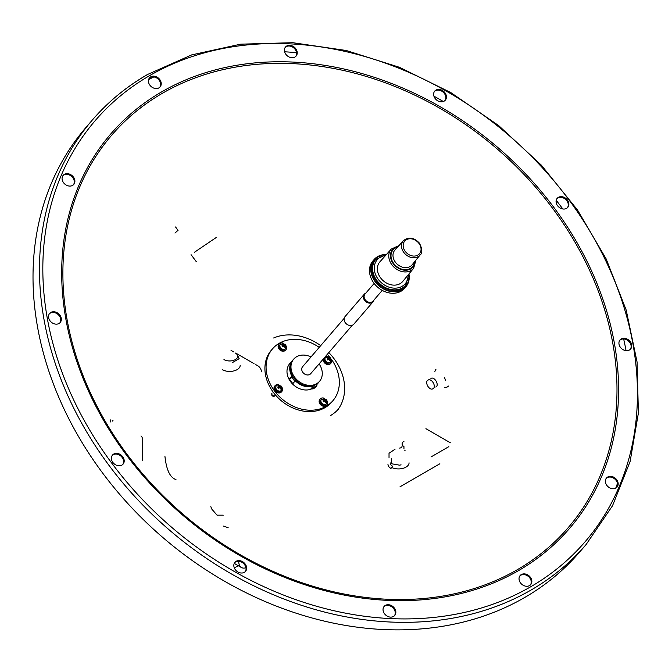 <?xml version="1.0" encoding="UTF-8"?>
<svg xmlns="http://www.w3.org/2000/svg" width="672" height="672" viewBox="0 0 672 672"><rect width="100%" height="100%" fill="white"/><g stroke="black" fill="none" stroke-linecap="round" stroke-linejoin="round"><path stroke-width="1.01" d="M330.12 362.351A3.284 2.629 -139.3 0 1 325.315 361.494A3.284 2.629 -139.3 0 1 325.13 358.075M331.38 359.318A4.46 3.57 -139.3 0 1 331.036 363.082A4.46 3.57 -139.3 0 1 324.484 361.964A4.46 3.57 -139.3 0 1 323.618 358.63M330.859 363.275A4.46 3.57 -139.3 0 1 330.691 363.485A4.46 3.57 -139.3 0 1 324.131 362.368A4.46 3.57 -139.3 0 1 323.274 359.033M328.213 358.285A0.958 0.764 -139.3 0 1 328.222 358.193L327.104 359.083L327.76 359.974L329.011 359.268L329.767 360.587L330.565 360.142L329.918 358.756L330.767 358.285L330.12 357.395L329.129 357.68A0.958 0.764 -139.3 0 1 329.23 357.714M330.725 361.83A3.41 2.73 -139.3 0 1 325.668 361.032A3.41 2.73 -139.3 0 1 325.559 357.395L330.75 357.832L330.725 361.83M329.129 357.68L328.112 356.782L327.306 357.227L328.222 358.193M325.517 356.42A4.46 3.57 -139.3 0 1 327.944 356.37M328.264 358.252L327.298 359.318M330.271 358.554L329.801 357.916L328.7 358.537L327.55 357.437M327.793 357.302L328.112 356.782M328.7 358.537L329.171 357.748M329.801 357.916L330.12 357.395M330.078 360.419L329.179 359.192L329.918 358.756M285.012 349.02A3.284 2.629 -139.3 0 1 280.216 348.163A3.284 2.629 -139.3 0 1 280.031 344.744M286.272 345.988A4.46 3.57 -139.3 0 1 285.936 349.751A4.46 3.57 -139.3 0 1 279.376 348.625A4.46 3.57 -139.3 0 1 279.174 343.938A4.46 3.57 -139.3 0 1 282.845 343.039M285.751 349.944A4.46 3.57 -139.3 0 1 285.592 350.154A4.46 3.57 -139.3 0 1 279.031 349.037A4.46 3.57 -139.3 0 1 278.83 344.341A4.46 3.57 -139.3 0 1 279.006 344.148M283.105 344.954A0.958 0.764 -139.3 0 1 283.122 344.862L282.005 345.752L282.66 346.643L283.903 345.937L284.668 347.256L285.466 346.811L284.81 345.425L285.667 344.954L285.012 344.064L284.029 344.35A0.958 0.764 -139.3 0 1 284.13 344.383M285.625 348.499A3.41 2.73 -139.3 0 1 280.568 347.701A3.41 2.73 -139.3 0 1 280.459 344.064L285.65 344.501L285.625 348.499M284.029 344.35L283.004 343.451L282.206 343.896L283.122 344.862M283.164 344.921L282.198 345.988M285.172 345.223L284.701 344.585L283.592 345.198L282.45 344.106M282.694 343.972L283.004 343.451M283.592 345.198L284.071 344.417M284.701 344.585L285.012 344.064M284.97 347.08L284.08 345.862L284.81 345.425M392.465 463.924L399.638 465.184L401.058 464.814M391.062 467.132A10.542 6.09 -0 0 0 402.553 468.451A10.542 6.09 -0 0 0 409.063 462.832M390.163 462.832A8.358 4.822 -0 0 0 392.608 466.242M387.971 464.268A10.542 6.09 -0 0 0 391.062 468.569M404.569 450.131L405.056 450.4M389.029 457.867L389.029 453.256L395.044 449.224M391.566 458.732L391.566 463.344M315.672 386.795L313.79 388.063L315.672 386.795M316.672 386.207A2.671 0.42 -37 0 1 314.37 388.13A2.671 0.42 -37 0 1 312.656 388.92A2.671 0.42 -37 0 1 312.908 388.416A2.671 0.42 -37 0 1 315.202 386.492A2.671 0.42 -37 0 1 316.924 385.703A2.671 0.42 -37 0 1 316.672 386.207M311.002 356.941A17.018 13.616 40.7 0 0 293.723 359.134L292.992 359.982A17.018 13.616 40.7 0 0 293.95 378.118A17.018 13.616 40.7 0 0 318.805 382.158L319.536 381.31A17.018 13.616 40.7 0 0 319.099 363.896M293.723 359.134A17.018 13.616 40.7 0 0 294.672 377.278A17.018 13.616 40.7 0 0 319.536 381.31M344.198 318.293L302.576 366.744A5.334 4.267 40.7 0 0 302.879 372.431A5.334 4.267 40.7 0 0 310.674 373.699L352.296 325.248M364.451 294.025L365.828 293.11A5.796 4.637 40.7 0 0 364.451 294.025A5.796 4.637 40.7 0 0 364.283 294.21L345.03 316.621A5.796 4.637 40.7 0 0 345.358 322.795A5.796 4.637 40.7 0 0 353.825 324.173L373.078 301.762A5.796 4.637 40.7 0 0 373.229 301.568A5.796 4.637 40.7 0 0 373.909 300.09M364.283 294.21A5.796 4.637 40.7 0 0 364.61 300.384A5.796 4.637 40.7 0 0 373.078 301.762M365.098 293.975A5.334 4.267 40.7 0 0 364.946 294.143A5.334 4.267 40.7 0 0 365.249 299.83A5.334 4.267 40.7 0 0 373.044 301.098A5.334 4.267 40.7 0 0 373.187 300.913M386.392 254.537A20.941 16.758 40.7 0 0 374.102 259.535L372.859 260.98A20.941 16.758 40.7 0 0 374.035 283.298A20.941 16.758 40.7 0 0 404.628 288.271L405.871 286.818A20.941 16.758 40.7 0 0 408.954 273.924M374.102 259.535A20.941 16.758 40.7 0 0 375.278 281.854A20.941 16.758 40.7 0 0 405.871 286.818M398.975 245.574L391.264 249.077L379.932 261.786A15.053 12.046 40.7 0 0 380.654 277.964A15.053 12.046 40.7 0 0 402.772 281.4L413.624 268.279L415.926 260.131M292.874 376.547L292.219 377.32A13.23 10.592 40.7 0 0 294.916 381.2M316.378 384.972L317.453 383.72A17.094 13.675 40.7 0 0 318.419 382.721A17.094 13.675 40.7 0 0 319.208 381.696M319.225 347.365A39.799 31.853 40.7 0 0 279.25 343.283A39.799 31.853 40.7 0 0 272.521 348.852A39.799 31.853 40.7 0 0 278.032 395.178A39.799 31.853 40.7 0 0 326.164 406.283A39.799 31.853 40.7 0 0 332.9 400.722A39.799 31.853 40.7 0 0 331.363 359.226M329.44 356.731A39.799 31.853 40.7 0 0 327.323 354.32M332.9 400.722L331.724 402.091A39.799 31.853 -139.3 0 1 324.988 407.66A39.799 31.853 -139.3 0 1 276.856 396.547A39.799 31.853 -139.3 0 1 271.337 350.221L272.521 348.852M236.132 561.296A6.964 5.578 40.7 0 0 234.948 562.271A6.964 5.578 40.7 0 0 235.914 570.385A6.964 5.578 40.7 0 0 244.339 572.326A6.964 5.578 40.7 0 0 245.524 571.351A6.964 5.578 40.7 0 0 244.558 563.245A6.964 5.578 40.7 0 0 236.132 561.296M245.204 571.687A6.964 5.578 40.7 0 0 243.76 563.732A6.964 5.578 40.7 0 0 235.536 561.994A6.964 5.578 40.7 0 0 234.671 562.64M385.333 605.405A6.964 5.578 40.7 0 0 384.157 606.379A6.964 5.578 40.7 0 0 385.123 614.485A6.964 5.578 40.7 0 0 393.548 616.434A6.964 5.578 40.7 0 0 394.724 615.46A6.964 5.578 40.7 0 0 393.767 607.345A6.964 5.578 40.7 0 0 385.333 605.405M394.414 615.787A6.964 5.578 40.7 0 0 392.969 607.841A6.964 5.578 40.7 0 0 384.737 606.102A6.964 5.578 40.7 0 0 383.88 606.74M521.329 574.56A6.964 5.578 40.7 0 0 520.153 575.534A6.964 5.578 40.7 0 0 521.119 583.649A6.964 5.578 40.7 0 0 529.544 585.589A6.964 5.578 40.7 0 0 530.72 584.615A6.964 5.578 40.7 0 0 529.754 576.509A6.964 5.578 40.7 0 0 521.329 574.56M530.41 584.951A6.964 5.578 40.7 0 0 528.965 576.996A6.964 5.578 40.7 0 0 520.733 575.257A6.964 5.578 40.7 0 0 519.876 575.896M607.673 477.036A6.964 5.578 40.7 0 0 606.497 478.01A6.964 5.578 40.7 0 0 607.463 486.125A6.964 5.578 40.7 0 0 615.888 488.065A6.964 5.578 40.7 0 0 617.064 487.091A6.964 5.578 40.7 0 0 616.098 478.985A6.964 5.578 40.7 0 0 607.673 477.036M616.745 487.427A6.964 5.578 40.7 0 0 615.308 479.472A6.964 5.578 40.7 0 0 607.076 477.733A6.964 5.578 40.7 0 0 606.211 478.38M621.23 338.965A6.964 5.578 40.7 0 0 620.054 339.94A6.964 5.578 40.7 0 0 621.012 348.046A6.964 5.578 40.7 0 0 629.446 349.994A6.964 5.578 40.7 0 0 630.622 349.02A6.964 5.578 40.7 0 0 629.656 340.906A6.964 5.578 40.7 0 0 621.23 338.965M630.302 349.348A6.964 5.578 40.7 0 0 628.858 341.401A6.964 5.578 40.7 0 0 620.634 339.662A6.964 5.578 40.7 0 0 619.769 340.301M558.365 197.341A6.964 5.578 40.7 0 0 557.189 198.316A6.964 5.578 40.7 0 0 558.155 206.422A6.964 5.578 40.7 0 0 566.58 208.362A6.964 5.578 40.7 0 0 567.756 207.388A6.964 5.578 40.7 0 0 566.79 199.282A6.964 5.578 40.7 0 0 558.365 197.341M567.437 207.724A6.964 5.578 40.7 0 0 565.992 199.769A6.964 5.578 40.7 0 0 557.768 198.03A6.964 5.578 40.7 0 0 556.903 198.677M435.926 90.107A6.964 5.578 40.7 0 0 434.75 91.081A6.964 5.578 40.7 0 0 435.708 99.187A6.964 5.578 40.7 0 0 444.133 101.136A6.964 5.578 40.7 0 0 445.318 100.162A6.964 5.578 40.7 0 0 444.352 92.047A6.964 5.578 40.7 0 0 435.926 90.107M444.998 100.489A6.964 5.578 40.7 0 0 443.554 92.534A6.964 5.578 40.7 0 0 435.33 90.804A6.964 5.578 40.7 0 0 434.465 91.442M286.717 45.998A6.964 5.578 40.7 0 0 285.541 46.973A6.964 5.578 40.7 0 0 286.507 55.087A6.964 5.578 40.7 0 0 294.932 57.028A6.964 5.578 40.7 0 0 296.108 56.053A6.964 5.578 40.7 0 0 295.142 47.947A6.964 5.578 40.7 0 0 286.717 45.998M295.789 56.389A6.964 5.578 40.7 0 0 294.344 48.434A6.964 5.578 40.7 0 0 286.121 46.696A6.964 5.578 40.7 0 0 285.256 47.342M150.721 76.843A6.964 5.578 40.7 0 0 149.545 77.818A6.964 5.578 40.7 0 0 150.511 85.924A6.964 5.578 40.7 0 0 158.936 87.872A6.964 5.578 40.7 0 0 160.112 86.898A6.964 5.578 40.7 0 0 159.146 78.784A6.964 5.578 40.7 0 0 150.721 76.843M159.802 87.226A6.964 5.578 40.7 0 0 158.357 79.279A6.964 5.578 40.7 0 0 150.125 77.54A6.964 5.578 40.7 0 0 149.268 78.179M64.378 174.367A6.964 5.578 40.7 0 0 63.202 175.342A6.964 5.578 40.7 0 0 64.168 183.448A6.964 5.578 40.7 0 0 72.593 185.396A6.964 5.578 40.7 0 0 73.769 184.422A6.964 5.578 40.7 0 0 72.803 176.308A6.964 5.578 40.7 0 0 64.378 174.367M73.458 184.75A6.964 5.578 40.7 0 0 72.013 176.803A6.964 5.578 40.7 0 0 63.781 175.064A6.964 5.578 40.7 0 0 62.924 175.703M50.828 312.438A6.964 5.578 40.7 0 0 49.644 313.412A6.964 5.578 40.7 0 0 50.61 321.527A6.964 5.578 40.7 0 0 59.035 323.467A6.964 5.578 40.7 0 0 60.22 322.493A6.964 5.578 40.7 0 0 59.254 314.387A6.964 5.578 40.7 0 0 50.828 312.438M59.9 322.829A6.964 5.578 40.7 0 0 58.456 314.874A6.964 5.578 40.7 0 0 50.232 313.135A6.964 5.578 40.7 0 0 49.367 313.774M113.694 454.07A6.964 5.578 40.7 0 0 112.51 455.045A6.964 5.578 40.7 0 0 113.476 463.151A6.964 5.578 40.7 0 0 121.901 465.1A6.964 5.578 40.7 0 0 123.077 464.125A6.964 5.578 40.7 0 0 122.119 456.011A6.964 5.578 40.7 0 0 113.694 454.07M122.766 464.453A6.964 5.578 40.7 0 0 121.321 456.498A6.964 5.578 40.7 0 0 113.089 454.759A6.964 5.578 40.7 0 0 112.232 455.406M147.269 74.693A325.576 260.534 40.7 0 0 92.165 120.229L85.697 127.764A325.576 260.534 40.7 0 0 130.788 506.738A325.576 260.534 40.7 0 0 524.538 597.584A325.576 260.534 40.7 0 0 579.642 552.056L586.11 544.522L612.511 505.764L630.126 461.446L638.4 413.02L637.073 362.023L626.212 310.111L606.161 258.913L577.567 210.084L541.355 165.161L498.674 125.588L450.895 92.627L399.538 67.326L346.24 50.501L292.706 42.697L240.643 44.176L191.722 54.886L147.496 74.508C126.286 86.772 107.839 102.018 92.165 120.229A325.576 260.534 40.7 0 0 137.256 499.212A325.576 260.534 40.7 0 0 531.006 590.058A325.576 260.534 40.7 0 0 586.11 544.522M330.422 415.615A49.468 39.589 40.7 0 0 338.789 408.694M337.68 409.92A49.468 39.589 40.7 0 0 328.81 352.59M320.712 345.635A49.468 39.589 40.7 0 0 273.622 337.982M313.034 385.736L313.312 386.106A17.094 13.675 40.7 0 1 295.277 380.78L295.94 380.394M292.429 375.791L291.824 376.144A17.094 13.675 40.7 0 1 292.488 360.444L289.741 363.644A17.094 13.675 40.7 0 0 291.917 383.326A17.094 13.675 40.7 0 0 312.362 388.542M293.395 359.52A17.094 13.675 40.7 0 0 292.488 360.444M615.72 488.158A324.047 259.316 40.7 0 0 617.476 483.386M626.06 350.65A324.047 259.316 40.7 0 0 623.65 338.974M562.808 208.967A324.047 259.316 40.7 0 0 556.198 200.273M443.318 101.506A324.047 259.316 40.7 0 0 433.919 96.163M296.579 52.693A324.047 259.316 40.7 0 0 284.634 51.794M153.829 76.927A324.047 259.316 40.7 0 0 148.596 79.615M312.236 388.366A17.094 13.675 -139.3 0 1 310.918 388.886L313.312 386.106M295.277 380.78L292.891 383.561A17.094 13.675 -139.3 0 1 289.43 378.924L291.824 376.144M292.219 377.32L289.43 378.924M210.84 506.604L211.655 508.931L217.224 515.365M217.064 515.155L223.28 515.172M435.842 387.038A4.964 2.864 -120 0 0 436.59 386.526A4.964 2.864 -120 0 0 435.725 380.503A4.964 2.864 -120 0 0 430.912 378.487M432.961 388.702A4.964 2.864 -120 0 0 433.709 388.189A4.964 2.864 -120 0 0 432.844 382.166A4.964 2.864 -120 0 0 428.03 380.15M427.274 380.663A4.964 2.864 -120 0 0 428.266 386.854A4.964 2.864 -120 0 0 433.129 388.525M223.499 526.117L228.178 527.73M175.543 226.968L178.046 230.328A190.109 152.132 40.7 0 0 174.972 233.058M196.291 261.685L191.058 254.654M435.96 369.281A10.601 6.115 -120 0 0 434.893 371.54M444.604 387.248A10.601 6.115 -120 0 0 447.502 386.845A10.601 6.115 -120 0 0 448.451 386.056M280.921 390.76A3.284 2.629 -139.3 0 1 276.116 389.894A3.284 2.629 -139.3 0 1 275.932 386.476M282.181 387.727A4.46 3.57 -139.3 0 1 281.837 391.482A4.46 3.57 -139.3 0 1 275.285 390.365A4.46 3.57 -139.3 0 1 275.075 385.678A4.46 3.57 -139.3 0 1 278.746 384.77M281.66 391.675A4.46 3.57 -139.3 0 1 281.492 391.894A4.46 3.57 -139.3 0 1 274.932 390.768A4.46 3.57 -139.3 0 1 274.73 386.081A4.46 3.57 -139.3 0 1 274.915 385.888M275.176 395.354A1.932 1.546 -139.3 0 1 272.278 394.951M274.915 395.657A1.932 1.546 -139.3 0 1 272 393.145M274.789 395.808A1.932 1.546 -139.3 0 1 271.891 395.405M279.014 386.694A0.958 0.764 -139.3 0 1 279.023 386.593L277.906 387.492L278.561 388.382L279.812 387.677L280.568 388.996L281.366 388.542L280.72 387.164L281.568 386.694L280.921 385.795L279.93 386.089A0.958 0.764 -139.3 0 1 280.031 386.114M281.526 390.239A3.41 2.73 -139.3 0 1 276.469 389.432A3.41 2.73 -139.3 0 1 276.36 385.795L281.551 386.232L281.526 390.239M279.93 386.089L278.914 385.182L278.107 385.636L279.023 386.593M272.143 395.102A1.932 1.546 -139.3 0 1 272.126 392.994M279.065 386.66L278.099 387.727M281.072 386.963L280.602 386.316L279.502 386.938L278.351 385.846M278.594 385.703L278.914 385.182M279.502 386.938L279.972 386.148M280.602 386.316L280.921 385.795M280.879 388.819L279.98 387.593L280.72 387.164M235.343 353.027A8.047 4.645 180 0 1 235.343 359.596A8.047 4.645 180 0 1 223.961 359.596M236.771 353.237L239.14 358.697L232.193 362.712M222.197 369.642A10.542 6.09 -0 0 0 233.688 370.961A10.542 6.09 -0 0 0 240.198 365.341M238.249 565.69L234.335 567.949M110.578 419.916L110.578 421.949M231.034 350.372L233.881 352.019M237.325 354.01L254.008 363.636M255.797 364.669L258.056 365.971A4.78 2.755 60 0 1 261.433 371.826M140.977 435.96A1.848 1.067 60 0 1 142.279 438.22L142.279 460.32M112.652 421.117A1.848 1.067 60 0 1 113.03 420.269M245.944 567.731A12.734 7.35 -60 0 1 241.416 567.521A12.734 7.35 -60 0 1 238.778 561.691L238.778 561.33M430.97 456.968L448.862 446.636M403.948 441.37A6.367 3.679 0 0 0 402.083 443.965A6.367 3.679 0 0 0 403.948 446.569L403.948 448.644M399.538 448.073A2.545 2.083 -179 0 0 402.083 446.04L402.083 446.032M326.021 404.09A3.284 2.629 -139.3 0 1 321.216 403.225A3.284 2.629 -139.3 0 1 321.04 399.806M327.281 401.058A4.46 3.57 -139.3 0 1 326.945 404.813A4.46 3.57 -139.3 0 1 320.384 403.696A4.46 3.57 -139.3 0 1 320.174 399.008A4.46 3.57 -139.3 0 1 323.845 398.101M326.76 405.014A4.46 3.57 -139.3 0 1 326.592 405.224A4.46 3.57 -139.3 0 1 320.032 404.099A4.46 3.57 -139.3 0 1 319.83 399.412A4.46 3.57 -139.3 0 1 320.015 399.218M324.114 400.025A0.958 0.764 -139.3 0 1 324.122 399.924L323.014 400.823L323.66 401.713L324.912 401.008L325.668 402.326L326.466 401.873L325.819 400.495L326.676 400.025L326.021 399.126L325.03 399.42A0.958 0.764 -139.3 0 1 325.13 399.445M326.626 403.57A3.41 2.73 -139.3 0 1 321.569 402.763A3.41 2.73 -139.3 0 1 321.46 399.126L326.651 399.563L326.626 403.57M325.03 399.42L324.013 398.521L323.215 398.966L324.122 399.924M324.164 399.991L323.198 401.058M326.18 400.294L325.702 399.647L324.601 400.268L323.45 399.176M323.694 399.034L324.013 398.521M324.601 400.268L325.08 399.479M325.702 399.647L326.021 399.126M325.979 402.15L325.08 400.924L325.819 400.495M365.61 293.362A5.569 4.452 40.7 0 0 364.93 300.107A5.569 4.452 40.7 0 0 369.827 302.753A5.569 4.452 40.7 0 0 373.708 300.317M382.099 255.352A20.479 16.388 40.7 0 0 375.598 281.66A20.479 16.388 40.7 0 0 395.892 291.329A20.479 16.388 40.7 0 0 408.803 278.292M375.564 259.728A19.715 15.775 40.7 0 0 375.329 259.98A19.715 15.775 40.7 0 0 376.438 280.997A19.715 15.775 40.7 0 0 405.241 285.676A19.715 15.775 40.7 0 0 405.468 285.415M386.316 254.629L375.782 259.459A19.715 15.775 40.7 0 0 376.883 280.476A19.715 15.775 40.7 0 0 405.695 285.155L408.887 274.008M385.61 255.419A18.446 14.759 40.7 0 0 378.277 279.367A18.446 14.759 40.7 0 0 397.303 287.977A18.446 14.759 40.7 0 0 408.206 274.831M391.264 249.077A14.734 11.794 40.7 0 0 391.978 264.919A14.734 11.794 40.7 0 0 413.624 268.279M398.219 246.406A13.465 10.777 40.7 0 0 393.364 263.819A13.465 10.777 40.7 0 0 406.997 270.136A13.465 10.777 40.7 0 0 415.212 261.005M397.572 247.111A12.869 10.298 40.7 0 0 393.784 263.567A12.869 10.298 40.7 0 0 406.375 269.657A12.869 10.298 40.7 0 0 414.616 261.744M403.41 240.677L394.934 250.026A11.34 9.072 40.7 0 0 395.447 262.256A11.34 9.072 40.7 0 0 412.129 264.793L420.092 255.007C422.587 253.126 422.377 249.186 419.471 243.197C414.061 237.426 408.702 236.586 403.41 240.677A10.996 8.803 40.7 0 0 403.897 252.546A10.996 8.803 40.7 0 0 420.092 255.007M405.283 251.446A9.727 7.787 40.7 0 0 417.9 255.083A9.727 7.787 40.7 0 0 418.95 243.39A9.727 7.787 40.7 0 0 406.333 239.753A9.727 7.787 40.7 0 0 405.283 251.446M518.431 570.662A302.543 242.105 40.7 0 0 554.064 207.707A302.543 242.105 40.7 0 0 161.834 91.77A302.543 242.105 40.7 0 0 126.202 454.726A302.543 242.105 40.7 0 0 518.431 570.662M517.339 569.688A301.022 240.887 40.7 0 0 552.787 208.555A301.022 240.887 40.7 0 0 162.54 93.198A301.022 240.887 40.7 0 0 127.084 454.339A301.022 240.887 40.7 0 0 517.339 569.688M530.502 586.883A323.03 258.502 40.7 0 0 568.554 199.34A323.03 258.502 40.7 0 0 149.764 75.55A323.03 258.502 40.7 0 0 111.72 463.092A323.03 258.502 40.7 0 0 530.502 586.883M439.891 463.772L400.008 486.797M238.778 561.691L238.123 561.305M450.358 442.789L425.922 428.677M312.656 388.92L311.833 387.828M373.229 301.568L373.926 300.065M373.044 301.098L382.234 290.396M405.241 285.676L405.695 285.155M375.329 259.98L375.782 259.459M364.946 294.143L374.136 283.441M316.924 385.703L316.008 384.485M318.419 382.721L316.428 385.048M216.359 237.418L194.393 252.286M444.553 377.614L445.595 380.537M175.972 479.581C170.066 477.649 166.379 469.854 164.917 456.204M241.416 567.521L234.251 563.38"/></g></svg>

